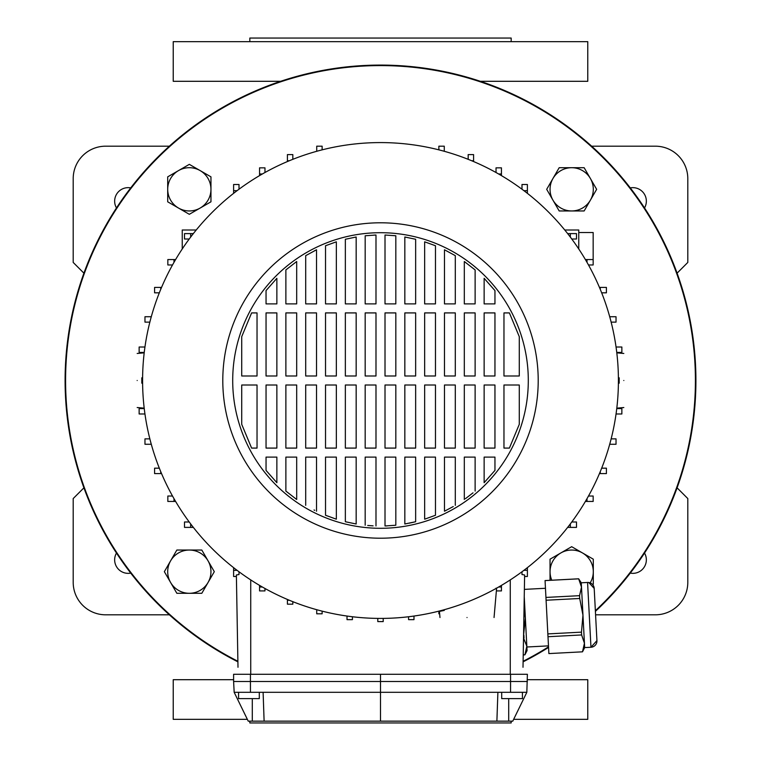 <?xml version="1.0" encoding="UTF-8"?>
<svg xmlns="http://www.w3.org/2000/svg" width="761" height="761" viewBox="0 0 761 761"><rect width="100%" height="100%" fill="white"/><g stroke="black" fill="none" stroke-linecap="round" stroke-linejoin="round"><path stroke-width="1.14" d="M644.529 207.943A13.517 13.517 0 0 0 630.279 187.891M630.279 573.109A13.517 13.517 0 0 0 644.529 553.057M116.471 553.057A13.517 13.517 0 0 0 130.721 573.109M130.721 187.891A13.517 13.517 0 0 0 116.471 207.943M83.91 487.839L73.199 498.56L73.199 582.365A32.447 32.447 0 0 0 105.636 614.812L169.342 614.812M595.578 614.812L655.364 614.812A32.447 32.447 0 0 0 687.801 582.365L687.801 498.56L677.09 487.839M677.09 273.161L687.801 262.44L687.801 178.635A32.447 32.447 0 0 0 655.364 146.188L591.658 146.188M169.342 146.188L105.636 146.188A32.447 32.447 0 0 0 73.199 178.635L73.199 262.44L83.91 273.161M511.173 41.655L511.173 38.05L249.827 38.05L249.827 41.655M480.353 81.303L587.768 81.303L587.768 41.655L173.232 41.655L173.232 81.303L280.647 81.303M233.608 679.697L173.232 679.697L173.232 719.345L247.363 719.345M511.173 721.152L511.173 722.95L249.827 722.95L249.827 721.152M513.637 719.345L587.768 719.345L587.768 679.697L527.392 679.697M695.915 380.5A315.415 315.415 0 0 0 380.5 65.085A315.415 315.415 0 0 0 237.898 661.832A315.415 315.415 0 0 1 380.5 65.085A315.415 315.415 0 0 1 595.397 611.378A315.415 315.415 0 0 0 695.915 380.5M523.102 661.832A315.415 315.415 0 0 0 548.557 647.411A315.415 315.415 0 0 1 523.102 661.832M595.368 610.722A314.911 314.911 0 0 0 380.5 65.589A314.911 314.911 0 0 0 237.889 661.271M523.111 661.271A314.911 314.911 0 0 0 548.529 646.84M137.18 380.5C137.18 345.627 137.18 345.627 137.18 380.5C137.18 415.373 137.18 415.373 137.18 380.5M142.602 383.202L141.822 383.202L141.822 377.798L142.602 377.798L141.822 377.798M618.398 383.202L619.178 383.202L619.178 377.798L618.398 377.798M623.82 380.5C623.82 415.373 623.82 415.373 623.82 380.5C623.82 345.627 623.82 345.627 623.82 380.5M439.982 617.513L439.439 611.406L444.272 610.417L443.644 609.884M467.016 617.513C432.134 617.513 432.134 617.513 467.016 617.513C501.889 617.513 501.889 617.513 467.016 617.513M522.436 692.31L522.436 698.617L501.708 698.617L501.708 692.31M259.292 692.31L259.292 698.617L238.564 698.617L238.564 692.31M380.5 528.296A147.796 147.796 0 0 1 232.704 380.5A147.796 147.796 0 0 1 380.5 232.704A147.796 147.796 0 0 1 528.296 380.5A147.796 147.796 0 0 1 380.5 528.296M380.5 222.792A157.708 157.708 0 0 1 538.208 380.5A157.708 157.708 0 0 1 380.5 538.208A157.708 157.708 0 0 1 222.792 380.5A157.708 157.708 0 0 1 380.5 222.792M380.5 142.583A237.917 237.917 0 0 1 618.417 380.5A237.917 237.917 0 0 1 380.5 618.417A237.917 237.917 0 0 1 142.583 380.5A237.917 237.917 0 0 1 380.5 142.583M144.248 408.581L139.139 408.581L139.139 413.984L144.951 413.984M144.248 352.419L139.139 352.419L139.139 347.016L144.951 347.016M585.38 259.558L593.161 259.558L593.161 264.971L588.481 264.971M189.232 239.011L184.504 239.011L184.504 233.608L193.351 233.608M526.831 692.31L497.894 692.31L496.885 721.152L512.762 721.152L526.831 692.31L527.392 674.284L233.608 674.284L233.608 681.495L250.426 681.495L250.426 674.284M497.894 692.31L263.106 692.31L264.115 721.152L380.5 721.152L380.5 674.284M496.885 721.152L380.5 721.152M263.106 692.31L234.169 692.31L248.238 721.152L264.115 721.152M237.993 667.273L236.376 574.983L239.011 574.545L239.011 571.768M523.007 667.273L524.624 574.983L521.989 574.545L521.989 571.768M413.984 616.049L413.984 619.644L408.581 619.644L408.581 616.752M383.202 618.398L383.202 621.594L377.798 621.594L377.798 618.398M352.419 616.752L352.419 619.644L347.016 619.644L347.016 616.049M322.131 611.14L322.131 613.804L316.728 613.804L316.728 609.704M292.823 601.666L292.823 604.177L287.42 604.177L287.42 599.449M264.971 588.481L264.971 590.917L259.558 590.917L259.558 585.38M501.442 585.38L501.442 590.917L496.372 590.917M439.658 613.804L438.869 613.804L438.869 611.14M519.278 336.666L509.394 312.914L503.963 312.914L503.963 375.991L519.278 375.991L519.278 336.666M494.954 290.588L484.139 278.317L484.139 303.896L494.954 303.896L494.954 290.588M475.121 269.917L464.315 261.508L464.315 303.896L475.121 303.896L475.121 269.917M455.297 255.648L444.481 249.779L444.481 303.896L455.297 303.896L455.297 255.648M435.473 245.736L424.657 241.817L435.473 245.736L435.473 303.896L424.657 303.896L424.657 241.817M415.649 239.268L404.833 237.004L404.833 303.896L415.649 303.896L415.649 239.268M395.825 235.767L385.009 235.025L385.009 303.896L395.825 303.896L395.825 235.767M375.991 235.025L365.175 235.767L365.175 303.896L375.991 303.896L375.991 235.025L373.822 235.111M356.167 237.004L345.351 239.268L345.351 303.896L356.167 303.896L356.167 237.004M336.343 241.817L325.527 245.736L325.527 303.896L336.343 303.896L336.343 241.817M316.519 249.779L305.703 255.648L305.703 303.896L316.519 303.896L316.519 249.779L314.312 250.883M296.685 261.508L285.879 269.917L285.879 303.896L296.685 303.896L296.685 261.508M276.861 278.317L266.046 290.588L266.046 303.896L276.861 303.896L276.861 278.317M251.606 312.914L241.722 336.666L241.722 375.991L257.037 375.991L257.037 312.914L251.606 312.914M519.278 424.334L519.278 385.009L503.963 385.009L503.963 448.086L509.394 448.086L519.278 424.334M241.722 424.334L251.606 448.086L257.037 448.086L257.037 385.009L241.722 385.009L241.722 424.334M266.046 470.412L276.861 482.683L276.861 457.104L266.046 457.104L266.046 470.412M285.879 491.083L296.685 499.492L296.685 457.104L285.879 457.104L285.879 491.083M314.027 509.975L314.74 510.336M325.527 515.264L336.343 519.183L336.343 457.104L325.527 457.104L325.527 515.264M345.351 521.732L356.167 523.996L345.351 521.732L345.351 457.104L356.167 457.104L356.167 523.996M367.706 525.48L373.099 525.851M385.009 525.975L395.825 525.233L395.825 457.104L385.009 457.104L385.009 525.975L387.178 525.889M415.649 521.732L415.649 457.104L404.833 457.104L404.833 523.996L415.649 521.732L409.18 523.188M424.657 519.183L435.473 515.264L424.657 519.183L424.657 457.104L435.473 457.104L435.473 515.264M455.297 505.352L455.297 457.104L444.481 457.104L444.481 511.221L453.261 506.55M465.428 498.693L473.028 492.843M484.139 482.683L494.954 470.412L494.954 457.104L484.139 457.104L484.139 482.683M484.139 385.009L494.954 385.009L494.954 448.086L484.139 448.086L484.139 385.009M494.954 375.991L484.139 375.991L484.139 312.914L494.954 312.914L494.954 375.991M464.315 385.009L475.121 385.009L475.121 448.086L464.315 448.086L464.315 385.009M475.121 375.991L464.315 375.991L464.315 312.914L475.121 312.914L475.121 375.991M464.315 499.492L464.315 457.104L475.121 457.104L475.121 491.083M444.481 385.009L455.297 385.009L455.297 448.086L444.481 448.086L444.481 385.009M455.297 375.991L444.481 375.991L444.481 312.914L455.297 312.914L455.297 375.991M424.657 385.009L435.473 385.009L435.473 448.086L424.657 448.086L424.657 385.009M435.473 375.991L424.657 375.991L424.657 312.914L435.473 312.914L435.473 375.991M404.833 385.009L415.649 385.009L415.649 448.086L404.833 448.086L404.833 385.009M415.649 375.991L404.833 375.991L404.833 312.914L415.649 312.914L415.649 375.991M385.009 385.009L395.825 385.009L395.825 448.086L385.009 448.086L385.009 385.009M395.825 375.991L385.009 375.991L385.009 312.914L395.825 312.914L395.825 375.991M365.175 385.009L375.991 385.009L375.991 448.086L365.175 448.086L365.175 385.009M375.991 375.991L365.175 375.991L365.175 312.914L375.991 312.914L375.991 375.991M365.175 525.233L365.175 457.104L375.991 457.104L375.991 525.975M345.351 385.009L356.167 385.009L356.167 448.086L345.351 448.086L345.351 385.009M356.167 375.991L345.351 375.991L345.351 312.914L356.167 312.914L356.167 375.991M325.527 385.009L336.343 385.009L336.343 448.086L325.527 448.086L325.527 385.009M336.343 375.991L325.527 375.991L325.527 312.914L336.343 312.914L336.343 375.991M305.703 385.009L316.519 385.009L316.519 448.086L305.703 448.086L305.703 385.009M316.519 375.991L305.703 375.991L305.703 312.914L316.519 312.914L316.519 375.991M305.703 505.352L305.703 457.104L316.519 457.104L316.519 511.221M285.879 385.009L296.685 385.009L296.685 448.086L285.879 448.086L285.879 385.009M296.685 375.991L285.879 375.991L285.879 312.914L296.685 312.914L296.685 375.991M266.046 385.009L276.861 385.009L276.861 448.086L266.046 448.086L266.046 385.009M276.861 375.991L266.046 375.991L266.046 312.914L276.861 312.914L276.861 375.991M151.296 316.728L144.971 316.728L144.971 322.131L149.86 322.131M151.116 317.356L151.116 316.728M571.768 239.011L576.496 239.011L576.496 233.608L570.341 233.608L570.341 237.109M567.649 233.608L570.341 233.608M527.392 193.351L527.392 184.504L521.989 184.504L521.989 189.232M567.649 527.392L576.496 527.392L576.496 521.989L571.768 521.989M570.341 523.891L570.341 527.392M527.392 567.649L527.392 576.496L524.595 576.496M527.392 570.341L523.891 570.341M501.442 175.62L501.442 167.839L496.029 167.839L496.029 172.519M498.636 173.984L501.442 173.984M149.86 438.869L144.971 438.869L144.971 444.272L151.116 444.272L151.116 443.644M161.551 287.42L154.588 287.42L154.588 292.823L159.334 292.823M160.742 289.361L160.742 287.42M289.361 600.258L287.42 600.258M523.891 190.659L527.392 190.659M587.016 259.558L587.016 262.364M578.76 232.524L593.161 232.524L593.161 259.558M616.049 413.984L621.861 413.984L621.861 408.581L616.752 408.581M233.608 193.351L233.608 190.659L237.109 190.659M239.011 189.232L239.011 184.504L233.608 184.504L233.608 190.659M190.659 237.109L190.659 233.608M259.558 175.62L259.558 173.984L262.364 173.984M264.971 172.519L264.971 167.839L259.558 167.839L259.558 173.984M172.519 264.971L167.839 264.971L167.839 259.558L175.62 259.558M173.984 262.364L173.984 259.558M496.029 588.167L496.029 588.881M501.442 587.016L498.636 587.016M601.666 292.823L606.412 292.823L606.412 287.42L600.258 287.42L600.258 289.361M599.449 287.42L600.258 287.42M609.704 444.272L616.03 444.272L616.03 438.869L611.14 438.869M609.884 443.644L609.884 444.272M193.351 527.392L184.504 527.392L184.504 521.989L189.232 521.989M190.659 527.392L190.659 523.891M236.405 576.496L233.608 576.496L233.608 570.341L237.109 570.341M233.608 567.649L233.608 570.341M175.62 501.442L173.984 501.442L173.984 498.636M172.519 496.029L167.839 496.029L167.839 501.442L173.984 501.442M262.364 587.016L259.558 587.016M611.14 322.131L616.03 322.131L616.03 316.728L609.884 316.728L609.884 317.356M599.449 473.58L606.412 473.58L606.412 468.177L601.666 468.177M600.258 471.639L600.258 473.58M292.823 159.334L292.823 154.588L287.42 154.588L287.42 160.742L289.361 160.742M287.42 161.551L287.42 160.742M444.272 151.296L444.272 146.188L438.869 146.188L438.869 149.86M443.644 151.116L444.272 151.116M616.752 352.419L621.861 352.419L621.861 347.016L616.049 347.016M585.38 501.442L593.161 501.442L593.161 496.029L588.481 496.029M587.016 498.636L587.016 501.442M322.131 149.86L322.131 146.188L316.728 146.188L316.728 151.116L317.356 151.116M473.58 161.551L473.58 154.588L468.177 154.588L468.177 159.334M471.639 160.742L473.58 160.742M317.356 609.884L316.728 609.884M159.334 468.177L154.588 468.177L154.588 473.58L160.742 473.58L160.742 471.639M161.551 473.58L160.742 473.58M527.392 681.495L250.426 681.495L250.445 692.31M234.169 692.31L233.608 681.495M182.24 248.99L182.24 230.003L196.233 230.003M578.76 248.99L578.76 230.003L564.767 230.003M596.681 635.777L596.928 640.629L596.681 635.777M594.569 595.625L594.198 588.424L594.569 595.625M548.881 653.585L582.507 651.825L548.881 653.585M523.226 654.926L524.909 654.841L526.84 646.26L527.069 650.607L524.909 654.841M523.226 654.888L524.909 654.802M548.472 645.87L526.878 647.002M545.456 588.272L524.367 589.385M588.082 582.45L587.568 582.46A6.307 6.307 0 0 1 594.198 588.424L596.928 640.629A6.307 6.307 0 0 1 590.964 647.259L587.568 582.46L581.271 582.793L581.49 587.131L578.674 578.836L545.057 580.595L545.941 597.433L579.559 595.673L581.49 587.131L584.667 647.582L582.507 651.825M581.271 582.793L578.674 578.836M596.928 640.629L590.964 647.259L584.667 647.582M547.996 636.719L547.844 633.903L581.471 632.144L581.623 634.95L547.996 636.719L548.881 653.547M579.559 595.673L579.711 598.479L546.084 600.239L547.844 633.903M546.084 600.239L545.941 597.433M582.498 651.787L584.438 643.245L581.623 634.95M584.029 647.525L582.517 651.758M581.471 632.144L582.964 615.183L579.711 598.479M523.568 635.178L525.366 618.208L524.243 596.71L526.84 646.26L523.52 637.994M524.034 608.534L525.366 618.208L526.84 646.26M523.872 635.159L524.025 637.975M170.597 582.488A21.631 21.631 0 0 1 170.597 560.857L176.847 550.041L201.817 550.041L214.307 571.673L201.817 593.295L176.847 593.295L164.357 571.673L170.597 560.857A21.631 21.631 0 0 1 208.057 560.857A21.631 21.631 0 0 1 189.327 593.295A21.631 21.631 0 0 1 170.597 582.488M178.512 170.597A21.631 21.631 0 0 1 200.143 170.597L210.959 176.847L210.959 201.817L189.327 214.307L167.705 201.817L167.705 176.847L189.327 164.357L200.143 170.597A21.631 21.631 0 0 1 200.143 208.057A21.631 21.631 0 0 1 167.705 189.327A21.631 21.631 0 0 1 178.512 170.597M590.403 178.512A21.631 21.631 0 0 1 590.403 200.143L584.153 210.959L559.183 210.959L546.693 189.327L559.183 167.705L584.153 167.705L596.643 189.327L590.403 200.143A21.631 21.631 0 0 1 552.943 200.143A21.631 21.631 0 0 1 571.673 167.705A21.631 21.631 0 0 1 590.403 178.512M550.041 580.301L550.041 559.183L571.673 546.693L593.295 559.183L593.295 584.153L592.6 584.562M551.801 580.215A21.631 21.631 0 0 1 582.488 552.943A21.631 21.631 0 0 1 590.175 582.878M250.73 579.901L250.73 674.284M510.27 579.901L510.27 674.284M510.555 692.31L510.574 674.284M252.291 721.152L252.291 698.617M508.709 721.152L508.709 698.617M277.765 81.303L277.765 82.283M483.235 81.303L483.235 82.283M137.18 353.465L144.2 352.847M616.8 408.153L623.82 407.535M494.051 617.513L496.581 588.529M623.82 353.465L616.8 352.847M144.2 408.153L137.18 407.535M588.757 582.507L594.198 588.424M545.057 580.567L578.674 578.798"/></g></svg>

